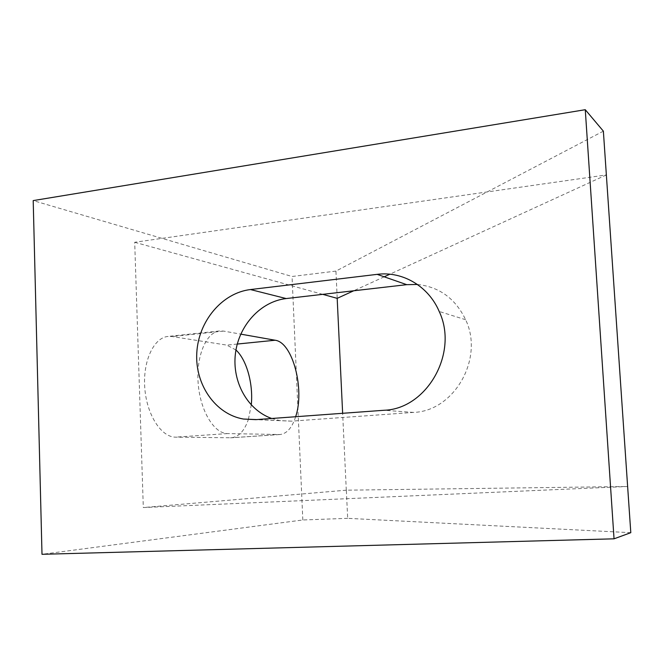 <?xml version="1.0" encoding="UTF-8"?>
<svg xmlns="http://www.w3.org/2000/svg" width="664" height="664" viewBox="0 0 664 664"><rect width="100%" height="100%" fill="white"/><g stroke="black" fill="none" stroke-linecap="round" stroke-linejoin="round"><path stroke-width="0.5" stroke-dasharray="3.32 2.49" d="M271.701 418.486L279.727 420.578L291.529 421.159L413.489 412.41C454.176 411.257 484.346 358.601 465.638 319.724C455.438 298.601 439.352 286.848 417.399 284.458M235.952 350.003L226.797 345.106L172.084 336.548L167.859 336.457C153.724 337.744 142.66 361.324 144.802 388.141C146.761 414.967 161.36 437.31 175.603 437.153L231.404 437.784C238.816 436.87 244.452 430.82 248.303 419.64M295.654 416.735C292.102 427.724 286.906 433.65 280.083 434.513L227.561 433.575C214.132 433.658 200.204 410.808 198.171 383.452C195.98 356.095 206.272 332.149 219.593 330.954L223.577 331.087L240.75 334.133M248.427 419.25L251.266 404.998M630.8 532.677L347.679 518.335L346.342 490.19L627.629 486.496L143.308 507.545L134.701 242.277L606.34 174.922M346.342 490.19L143.308 507.545M346.293 490.19L342.641 413.29M322.745 294.351L134.701 242.277M603.369 131.157L335.934 271.095L337.229 298.335M606.34 174.947L389.834 274.224M384.182 276.813L353.721 290.782M335.934 271.095L292.06 276.49L33.2 200.594M347.679 518.335L302.817 519.978L41.998 554.299M302.817 519.978L292.06 276.49M413.489 412.41L384.016 410.269M291.529 421.159L255.798 419.648M223.577 331.087L172.084 336.548M227.561 433.575L175.603 437.153M279.154 434.538L230.416 437.817M237.272 344.052L226.797 345.106M465.638 319.724L439.194 311.466M279.727 420.578L256.52 419.59M219.593 330.954L167.859 336.457M280.083 434.513L231.404 437.784"/><path stroke-width="1" d="M377.144 274.356C402.417 271.003 428.496 286.151 439.194 311.466C458.899 352.833 426.902 409.024 384.016 410.269L255.798 419.648L243.431 419.042C215.327 414.228 194.867 384.464 196.793 352.858C198.445 321.235 222.083 292.89 250.461 289.554L377.144 274.356L406.75 284.665L286.176 298.559C260.562 301.481 238.758 325.484 235.429 353.572C231.935 381.642 247.423 409.929 271.701 418.486M417.399 284.458L406.75 284.665M251.266 404.998C253.407 384.248 246.759 359.871 235.952 350.003M240.75 334.133L275.128 340.234C292.741 342.325 304.95 389.511 295.654 416.735M627.629 486.496L603.369 131.157L585.266 109.701L33.2 200.594L41.998 554.299L614.042 538.819L630.8 532.677L627.629 486.496M342.641 413.29L337.179 298.343L322.745 294.351M389.834 274.224L384.182 276.813M353.721 290.782L337.179 298.343M614.042 538.819L585.266 109.701M286.176 298.559L250.461 289.554M275.128 340.234L237.272 344.052M256.52 419.59L243.431 419.042"/></g></svg>
